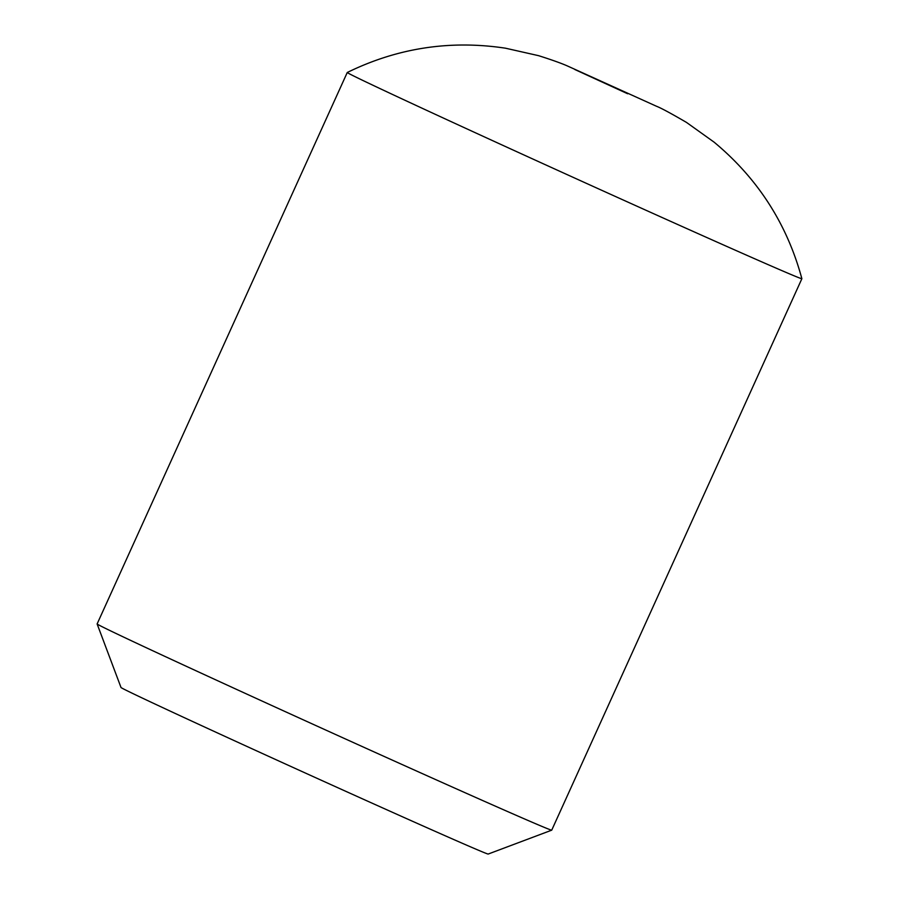<?xml version="1.0" encoding="UTF-8"?>
<svg xmlns="http://www.w3.org/2000/svg" width="899" height="899" viewBox="0 0 899 899"><rect width="100%" height="100%" fill="white"/><g stroke="black" fill="none" stroke-linecap="round" stroke-linejoin="round"><path stroke-width="1.35" d="M358.6 78.393A249.596 2.18 -155.6 0 1 347.261 72.493A249.596 2.18 -155.6 0 1 347.284 72.482C397.437 47.939 450.174 39.848 505.485 48.198L538.535 55.659C552.436 60.053 562.471 63.672 568.618 66.504L656.495 106.262C660.911 107.947 670.901 113.33 686.465 122.399L714.098 142.154C757.801 178.452 787.063 223.963 801.874 278.701A249.596 2.18 -155.6 0 1 801.874 278.712A249.596 2.18 -155.6 0 1 610.028 194.049A249.596 2.18 -155.6 0 1 358.6 78.393M97.126 623.962L121.005 687.488A201.601 1.764 24.4 0 0 303.873 772.365A201.601 1.764 24.4 0 0 488.179 854.05L551.716 830.17A249.596 2.18 -155.6 0 1 551.716 830.17A249.596 2.18 -155.6 0 1 323.528 729.033A249.596 2.18 -155.6 0 1 97.126 623.962A249.596 2.18 -155.6 0 1 97.126 623.94L347.261 72.493M574.764 69.481L627.648 93.754L574.764 69.481M551.728 830.159L801.874 278.712"/></g></svg>
